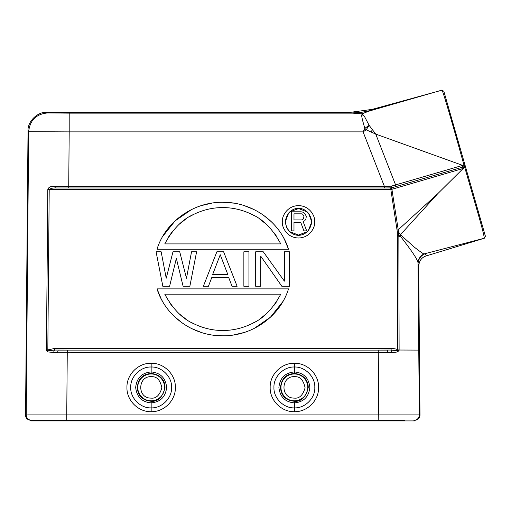 <?xml version="1.0" encoding="UTF-8"?>
<svg xmlns="http://www.w3.org/2000/svg" width="511" height="511" viewBox="0 0 511 511"><rect width="100%" height="100%" fill="white"/><g stroke="black" fill="none" stroke-linecap="round" stroke-linejoin="round"><path stroke-width="0.77" d="M442.283 90.108L372.187 109.386L372.468 110.101L441.843 90.153L443.842 91.29L441.843 90.153C441.906 87.042 454.017 128.919 463.956 165.059L464.921 164.804L443.842 91.284L464.921 164.804L464.78 166.03L463.816 166.803L464.384 166.503M68.723 187.971L68.723 186.336L384.374 186.336L391.139 186.196L395.597 184.918A1.622 0.658 73.8 0 1 395.437 186.726L462.564 167.167L462.723 165.436L463.956 165.059L463.816 166.803A1.622 0.658 -106.2 0 0 463.579 168.33L390.845 189.607L397.341 231.962L397.718 349.894L399.11 349.894L397.794 351.932L392.039 352.628L57.494 352.782L47.74 351.932L46.424 349.882L47.817 349.894L49.209 189.594C50.563 188.374 52.831 187.831 56.012 187.971L390.787 187.971L390.845 189.607L47.817 189.6C48.449 187.058 51.011 185.972 55.482 186.33L68.723 186.336L69.196 131.883L28.661 131.697L28.028 131.059C27.281 121.739 37.635 111.481 46.942 112.305L350.61 112.305L372.187 109.386M462.564 167.167L391.541 187.863L384.374 187.971L384.374 186.336L363.091 131.883L366.183 129.826L375.745 134.099L462.653 165.379L395.597 184.918L375.745 134.099L369.146 125.361L366.183 129.826L364.828 128.306L369.146 125.361L364.65 116.783L362.165 113.793L350.897 113.027L350.61 112.305M294.381 376.677L295.179 376.709C300.181 376.53 303.483 380.229 305.093 387.798C302.921 395.233 299.35 398.669 294.381 398.12L293.576 398.088C280.232 397.718 281.095 375.949 294.381 376.677M151.16 376.677L151.959 376.709C156.96 376.53 160.262 380.229 161.872 387.798C159.7 395.233 156.13 398.669 151.16 398.12L150.355 398.088C137.012 397.718 137.874 375.949 151.16 376.677M414.581 420.368L413.923 420.368L413.923 420.911L414.581 420.911L414.581 420.368C418.132 419.882 419.933 418.081 419.991 414.964L418.694 266.32L418.011 263.401C418.477 259.505 406.82 244.692 400.375 236.12L398.855 236.842L399.11 349.894M404.776 420.368L30.954 420.368C27.396 419.876 25.595 418.075 25.55 414.964L28.028 131.059M446.448 100.373L485.412 236.254L484.319 238.254L423.843 253.967C420.099 256.062 418.158 259.205 418.011 263.401L418.765 350.105L397.782 350.022L397.437 350.795L397.794 351.932M464.39 166.503L464.729 166.126M282.328 221.806C281.682 217.066 286.537 205.837 298.52 205.62C310.496 205.837 315.351 217.066 314.706 221.806C315.351 226.539 310.496 237.768 298.52 237.992C286.537 237.768 281.682 226.539 282.328 221.806M308.242 387.402C308.178 378.504 301.292 373.886 294.381 373.535C286.166 373.905 281.542 378.523 280.513 387.402C281.114 396.913 286.914 400.49 294.381 401.263C301.222 401.857 305.846 397.239 308.242 387.402M165.021 387.402C164.951 378.504 158.071 373.886 151.16 373.535C142.946 373.905 138.321 378.523 137.293 387.402C137.893 396.913 143.693 400.49 151.16 401.263C158.001 401.857 162.619 397.239 165.021 387.402M391.464 186.145L391.541 187.863L392.339 187.633M392.122 187.697L391.892 189.249L398.235 229.784L397.143 229.95M285.279 221.806C287.846 239.812 309.187 239.812 311.761 221.806C309.187 203.793 287.846 203.793 285.279 221.806L288.689 212.934M286.313 226.948L288.587 230.563M289.648 231.636L298.45 235.047L307.277 231.732M308.344 230.672L311.761 221.806L308.446 213.042M69.196 113.135L69.196 131.883L363.091 131.883L364.828 128.306C362.414 120.27 361.405 115.812 361.788 114.943L362.165 113.793L368.284 111.385L352.788 113.135L69.196 113.135L47.58 112.95L46.942 112.305M406.392 420.911L385.639 420.911M413.923 420.911L30.954 420.911L30.954 420.368M31.701 420.368L40.765 420.368M66.743 420.911L66.743 414.913L27.677 414.906M419.991 414.913L66.743 414.913L67.28 350.105L54.422 350.054L48.098 350.795L47.817 349.894L54.422 348.502L54.422 350.054L53.502 352.628M294.381 411.7C281.561 412.077 269.802 400.445 270.159 387.51C269.782 374.576 281.452 362.912 294.381 363.264C307.2 362.887 318.96 374.512 318.596 387.453C318.973 400.388 307.303 412.051 294.381 411.7L294.381 407.88C304.767 408.398 315.332 398.293 314.808 387.434C315.319 376.601 304.741 366.483 294.381 367.019C283.988 366.502 273.43 376.62 273.947 387.472C273.442 398.305 284.02 408.417 294.381 407.88L294.381 402.892C285.1 402.042 279.939 396.887 278.897 387.421C279.926 377.948 285.087 372.787 294.381 371.931C303.655 372.781 308.816 377.936 309.858 387.402C308.836 396.875 303.675 402.036 294.381 402.892L294.381 401.263M151.16 411.7C138.34 412.077 126.581 400.445 126.939 387.51C126.562 374.576 138.232 362.912 151.16 363.264C163.98 362.887 175.739 374.512 175.375 387.453C175.752 400.388 164.082 412.051 151.16 411.7L151.16 407.88C161.546 408.398 172.111 398.293 171.587 387.434C172.098 376.601 161.521 366.483 151.16 367.019C140.768 366.502 130.209 376.62 130.727 387.472C130.222 398.305 140.8 408.417 151.16 407.88L151.16 402.892C141.879 402.042 136.718 396.887 135.677 387.421C136.705 377.948 141.866 372.787 151.16 371.931C160.435 372.781 165.596 377.936 166.637 387.402C165.615 396.875 160.454 402.036 151.16 402.892L151.16 401.263M464.799 166.005L463.816 166.803L464.78 166.03L464.921 164.804L465.604 167.193L464.793 167.557L464.921 164.804L465.604 167.193L464.927 164.829M425.222 253.795L426.353 255.877C421.664 257.308 419.116 260.789 418.694 266.32M418.036 263.951C418.337 259.358 420.406 256.088 424.239 254.152M55.482 186.33L56.012 187.971L56.453 187.971M46.482 350.508L47.657 350.259L48.098 350.795L47.74 351.932M57.494 352.782L58.145 350.105L67.28 350.105L58.145 350.105M388.041 352.782L387.389 350.105L67.28 350.105M392.039 352.628L391.119 350.048L378.255 350.105L387.389 350.105M399.059 350.508L397.877 350.259L397.437 350.795L391.119 350.048L391.119 348.502L54.422 348.502M484.249 238.209L485.393 236.197L465.604 167.193L485.393 236.197L484.243 238.209C484.275 236.28 482.065 227.587 477.613 212.116L464.793 167.557M426.353 255.877L484.319 238.254M423.843 253.967C423.249 253.769 418.049 250.243 413.712 246.602L400.432 234.702L400.375 236.12L398.797 235.462L398.855 236.842L397.449 236.849M391.119 348.502C394.358 348.54 396.555 349.007 397.718 349.894L397.782 350.022M157.024 288.875L288.511 288.875C279.977 316.724 251.655 336.225 222.802 335.784C193.835 336.174 165.692 316.884 157.024 288.875L161.099 298.724M161.208 298.929L162.274 300.909M173.995 316.149L182.114 322.907M191.555 328.535L201.411 332.495M212.014 334.967L222.77 335.784M233.521 334.967L244.079 332.508M254.069 328.49L270.504 317.139L282.934 301.496M288.511 249.202L157.024 249.202C165.558 221.352 193.88 201.858 222.732 202.292C251.706 201.902 279.843 221.199 288.511 249.202L284.442 239.352M284.333 239.148L283.266 237.168M271.545 221.927L263.427 215.169M253.98 209.548L244.13 205.588M233.527 203.11L222.77 202.292M212.02 203.11L201.462 205.569M191.472 209.587L175.03 220.937L162.607 236.58M442.775 92.089L442.507 91.392M463.579 168.33L464.697 167.614M397.417 235.52L398.797 235.462L398.516 231.917L400.432 234.702L437.799 193.643L463.055 168.636M372.468 110.101L361.775 112.292L350.897 113.027M372.794 110.012L368.284 111.385M391.567 189.498L391.541 187.863L390.813 187.971M384.374 187.971L390.787 187.971L391.139 186.196M260.751 286.281L255.685 286.281L255.685 251.802L263.28 251.802L284.378 281.146L284.378 251.802L289.443 251.802L289.443 286.281L281.848 286.281L260.751 256.203L260.751 286.281M248.934 286.281L243.868 286.281L243.868 251.802L248.934 251.802L248.934 286.281M223.614 251.802L237.117 286.281L232.051 286.281L228.679 277.479L211.797 277.479L208.424 286.281L203.359 286.281L216.862 251.802L223.614 251.802M169.595 286.281L162.843 286.281L156.091 251.802L161.157 251.802L166.222 278.208L172.974 251.802L179.725 251.802L186.477 278.208L191.542 251.802L196.607 251.802L189.856 286.281L183.104 286.281L176.352 258.4L169.595 286.281M437.799 193.643L398.235 229.784L398.516 231.917L397.341 231.962M220.235 254.734L212.64 274.541L227.836 274.541L220.235 254.734M280.769 294.17L164.772 294.17C172.788 308.989 182.453 318.838 193.771 323.719C203.161 328.26 212.825 330.515 222.77 330.489C232.709 330.515 242.38 328.26 251.77 323.719C263.082 318.838 272.753 308.989 280.769 294.17M164.772 243.907L280.769 243.907C272.753 229.088 263.082 219.238 251.77 214.358C242.38 209.817 232.709 207.562 222.77 207.587C212.825 207.562 203.161 209.817 193.771 214.358C182.453 219.238 172.788 229.088 164.772 243.907M168.981 301.771L171.9 305.878M179.297 313.869L185.825 319.043M191.197 322.371L193.771 323.719M208.277 328.873L210.225 329.282M235.654 329.212L237.257 328.873M251.77 323.719L255.417 321.764M259.78 318.998L266.231 313.875M273.628 305.897L276.821 301.369M276.56 236.306L273.64 232.198M266.237 224.208L259.716 219.04M254.344 215.706L251.77 214.358M237.257 209.21L235.309 208.801M209.88 208.865L208.284 209.21M193.771 214.358L190.118 216.319M185.755 219.085L179.304 224.201M171.913 232.186L168.719 236.714M307.386 211.969L298.584 208.565L289.756 211.873M293.985 222.362L293.985 230.883L291.602 230.883L291.602 211.803L301.139 211.803L303.125 212.212L304.716 213.432L306.306 216.268L305.91 219.11L304.716 220.733L303.125 221.544L306.702 230.883L303.917 230.883L300.743 222.362L293.985 222.362M301.535 213.834L293.985 213.834L293.985 219.922L301.535 219.922L302.729 219.519L303.521 218.708L303.917 216.268L302.729 214.243L301.535 213.834M367.773 127.482L367.773 127.482A10.808 4.107 -146.4 0 0 366.847 126.856L366.847 126.856M464.78 166.03L464.084 165.647M280.954 387.402A13.42 13.42 0 0 1 295.384 374.014A13.42 13.42 0 0 1 307.801 387.402A13.42 13.42 0 0 1 293.378 400.784A13.42 13.42 0 0 1 280.954 387.402M137.734 387.402A13.42 13.42 0 0 1 152.163 374.014A13.42 13.42 0 0 1 164.58 387.402A13.42 13.42 0 0 1 150.157 400.784A13.42 13.42 0 0 1 137.734 387.402M419.327 414.964C419.001 418.241 417.2 420.042 413.923 420.368C417.2 420.042 419.001 418.241 419.327 414.964L419.327 414.964M31.618 420.911L31.618 420.368C28.361 420.029 26.559 418.228 26.214 414.964L25.55 414.913M31.618 420.368C28.335 420.042 26.534 418.241 26.214 414.964L28.661 131.697C29.862 120.296 36.166 114.049 47.58 112.95M378.792 420.911L378.255 350.105M361.788 114.943L363.57 115.122M418.765 350.105L419.327 414.913M46.424 349.882L47.817 189.6M294.381 373.535L294.381 363.264M151.16 373.535L151.16 363.264M371.043 131.819L372.628 129.507M485.393 236.203L484.256 238.209M464.972 165.436L464.895 165.781"/></g></svg>
